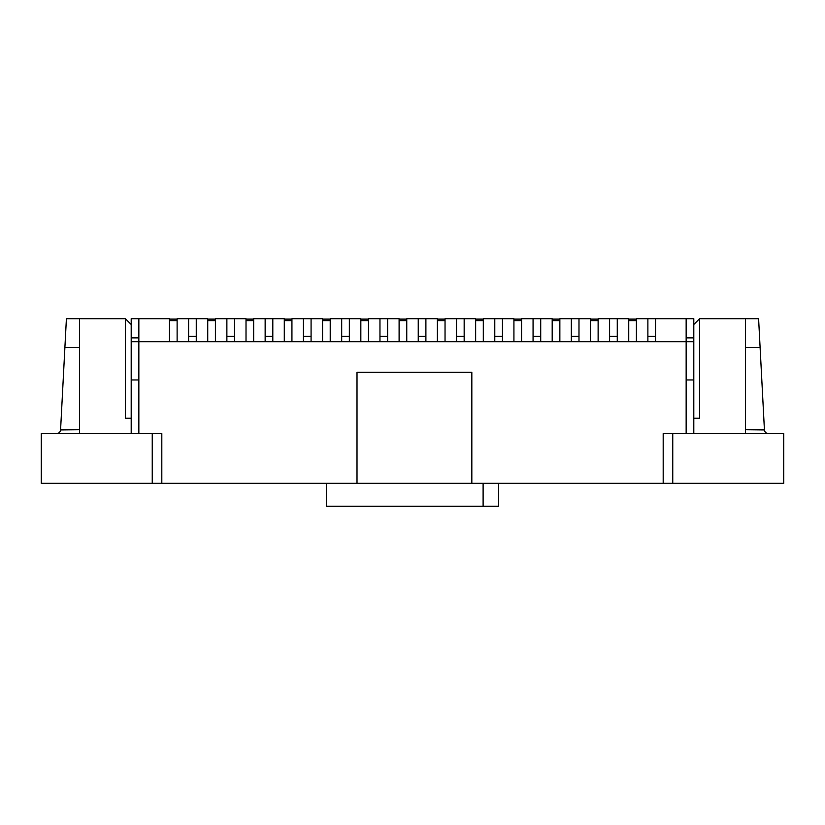 <?xml version="1.0" encoding="UTF-8"?>
<svg xmlns="http://www.w3.org/2000/svg" width="825" height="825" viewBox="0 0 825 825"><rect width="100%" height="100%" fill="white"/><g stroke="black" fill="none" stroke-linecap="round" stroke-linejoin="round"><path stroke-width="1.24" d="M693.804 324.472L699.548 318.728L699.548 418.244L693.804 418.244L693.804 341.694L138.847 341.694L138.847 433.548L161.813 433.548L161.813 483.306L498.62 483.306L498.62 506.272L326.38 506.272L326.38 483.306M79.52 433.548L131.196 433.548L131.196 418.244L125.452 418.244L125.452 318.728L79.52 318.728L79.52 433.548M693.804 418.244L693.804 433.548L745.48 433.548L745.48 318.728L699.548 318.728M498.62 483.306L663.187 483.306L663.187 433.548L686.153 433.548L686.153 341.694L686.153 379.964L693.804 379.964M138.847 318.728L138.847 337.868L131.196 337.868L131.196 318.728L169.465 318.728L169.465 320.647L177.117 320.647L177.117 318.728L207.735 318.728L207.735 320.647L215.397 320.647L215.397 318.728L246.015 318.728L246.015 320.647L253.667 320.647L253.667 318.728L284.285 318.728L284.285 320.647L291.937 320.647L291.937 318.728L322.554 318.728L322.554 320.647L330.217 320.647L330.217 318.728L360.834 318.728L360.834 320.647L368.486 320.647L368.486 318.728L399.104 318.728L399.104 320.647L406.756 320.647L406.756 318.728L437.374 318.728L437.374 320.647L445.036 320.647L445.036 318.728L475.654 318.728L475.654 320.647L483.306 320.647L483.306 318.728L513.923 318.728L513.923 320.647L521.575 320.647L521.575 318.728L552.193 318.728L552.193 320.647L559.855 320.647L559.855 318.728L590.473 318.728L590.473 320.647L598.125 320.647L598.125 318.728L628.743 318.728L628.743 320.647L636.395 320.647L636.395 318.728L693.804 318.728L693.804 337.868L686.153 337.868L686.153 318.728M131.196 379.964L138.847 379.964L138.847 341.694L131.196 341.694L131.196 418.244M125.452 318.728L131.196 324.472M138.847 341.694L138.847 337.868M131.196 337.868L131.196 341.694M686.153 337.868L686.153 341.694M693.804 341.694L693.804 337.868M169.465 320.647L169.465 341.694M177.117 320.647L177.117 341.694M177.117 319.11L169.465 319.11M188.605 319.11L188.605 341.694L196.257 341.694L196.257 336.332L188.605 336.332M196.257 319.11L196.257 336.332M483.11 506.272L483.11 483.306M471.828 483.306L471.828 372.312L357.008 372.312L357.008 483.306M207.735 320.647L207.735 341.694M215.397 320.647L215.397 341.694M215.397 319.11L207.735 319.11M246.015 320.647L246.015 341.694M253.667 320.647L253.667 341.694M253.667 319.11L246.015 319.11M226.875 319.11L226.875 341.694L234.527 341.694L234.527 336.332L226.875 336.332M234.527 319.11L234.527 336.332M265.145 319.11L265.145 341.694L272.807 341.694L272.807 336.332L265.145 336.332M272.807 319.11L272.807 336.332M783.75 433.548L672.757 433.548L672.757 483.306L783.75 483.306L783.75 433.548M152.243 483.306L152.243 433.548L41.25 433.548L41.25 483.306L161.813 483.306M663.187 483.306L672.757 483.306M745.48 318.728L758.598 318.728L764.424 429.928L745.48 429.722M760.103 347.438L745.48 347.438M764.424 429.928C764.744 432.135 766.012 433.342 768.25 433.548M79.52 429.722L60.576 429.928L66.402 318.728L79.52 318.728M79.52 347.438L64.897 347.438M56.75 433.548C58.988 433.342 60.256 432.135 60.576 429.928M284.285 320.647L284.285 341.694M291.937 320.647L291.937 341.694M291.937 319.11L284.285 319.11M303.425 319.11L303.425 341.694L311.077 341.694L311.077 336.332L303.425 336.332M311.077 319.11L311.077 336.332M322.554 320.647L322.554 341.694M330.217 320.647L330.217 341.694M330.217 319.11L322.554 319.11M341.694 319.11L341.694 341.694L349.346 341.694L349.346 336.332L341.694 336.332M349.346 319.11L349.346 336.332M360.834 320.647L360.834 341.694M368.486 320.647L368.486 341.694M368.486 319.11L360.834 319.11M379.964 319.11L379.964 341.694L387.626 341.694L387.626 336.332L379.964 336.332M387.626 319.11L387.626 336.332M399.104 320.647L399.104 341.694M406.756 320.647L406.756 341.694M406.756 319.11L399.104 319.11M418.244 319.11L418.244 341.694L425.896 341.694L425.896 336.332L418.244 336.332M425.896 319.11L425.896 336.332M437.374 320.647L437.374 341.694M445.036 320.647L445.036 341.694M445.036 319.11L437.374 319.11M456.514 319.11L456.514 341.694L464.166 341.694L464.166 336.332L456.514 336.332M464.166 319.11L464.166 336.332M475.654 320.647L475.654 341.694M483.306 320.647L483.306 341.694M483.306 319.11L475.654 319.11M494.783 319.11L494.783 341.694L502.446 341.694L502.446 336.332L494.783 336.332M502.446 319.11L502.446 336.332M513.923 320.647L513.923 341.694M521.575 320.647L521.575 341.694M521.575 319.11L513.923 319.11M533.063 319.11L533.063 341.694L540.715 341.694L540.715 336.332L533.063 336.332M540.715 319.11L540.715 336.332M552.193 320.647L552.193 341.694M559.855 320.647L559.855 341.694M559.855 319.11L552.193 319.11M571.333 319.11L571.333 341.694L578.985 341.694L578.985 336.332L571.333 336.332M578.985 319.11L578.985 336.332M590.473 320.647L590.473 341.694M598.125 320.647L598.125 341.694M598.125 319.11L590.473 319.11M609.603 319.11L609.603 341.694L617.265 341.694L617.265 336.332L609.603 336.332M617.265 319.11L617.265 336.332M628.743 320.647L628.743 341.694M636.395 320.647L636.395 341.694M636.395 319.11L628.743 319.11M647.883 319.11L647.883 341.694L655.535 341.694L655.535 336.332L647.883 336.332M655.535 319.11L655.535 336.332"/></g></svg>
